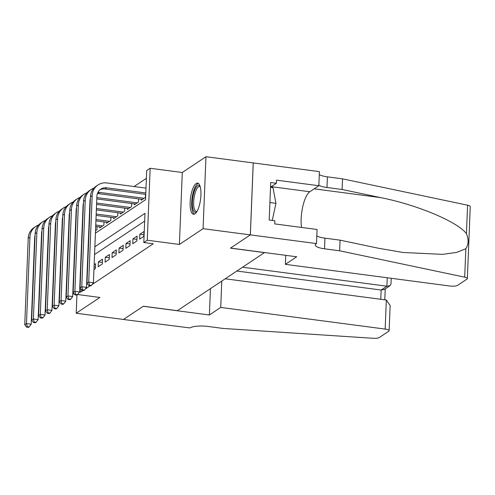 <?xml version="1.0" encoding="UTF-8"?>
<svg xmlns="http://www.w3.org/2000/svg" width="495" height="495" viewBox="0 0 495 495"><rect width="100%" height="100%" fill="white"/><g stroke="black" fill="none" stroke-linecap="round" stroke-linejoin="round"><path stroke-width="0.74" d="M196.144 183.515A15.71 5.068 -82.5 0 0 190.272 200.166A15.71 5.068 -82.5 0 0 193.483 214.261A15.71 5.068 -82.5 0 0 194.925 213.859A15.71 5.068 -82.5 0 0 200.791 197.208A15.71 5.068 -82.5 0 0 197.585 183.113A15.71 5.068 -82.5 0 0 196.144 183.515M95.417 233.139L145.524 199.745L146.693 170.571L150.152 168.269L147.263 240.224L143.804 242.531L144.979 213.357L94.873 246.751M316.515 243.59L250.365 234.878L230.552 248.075L296.709 256.787L285.368 264.349L449.813 286.005A6.045 1.553 -177.7 0 0 457.553 285.368L466.995 279.081A6.045 1.553 -177.7 0 0 467.36 278.574A6.045 1.553 -177.7 0 0 464.694 277.169L339.65 250.798L324.528 248.812A14.101 3.626 2.3 0 1 315.278 245.019A14.101 3.626 2.3 0 1 316.138 243.843L316.515 243.59L317.085 229.488L274.744 223.913L274.867 220.801L269.2 220.052L270.709 182.519L276.377 183.268L276.501 180.155L318.842 185.73L319.405 171.629L205.963 156.717L182.284 172.501L150.152 168.269M146.384 178.324L134.071 186.535M253.217 162.942L250.328 234.896L203.074 228.678L205.963 156.717M76.935 295.07L76.205 313.236L99.885 297.452L77.659 294.525M250.328 234.896L230.453 248.144L264.472 252.629L177.358 310.687L143.34 306.207L123.459 319.454L76.205 313.236M139.652 239.122L143.798 236.356L143.995 231.493L139.844 234.259L139.652 239.122M132.734 243.732L136.886 240.966L137.078 236.103L132.932 238.868L132.734 243.732M125.823 248.335L129.968 245.57L130.166 240.712L126.015 243.478L125.823 248.335M118.911 252.945L123.057 250.179L123.255 245.316L119.103 248.082L118.911 252.945M111.994 257.555L116.146 254.789L116.337 249.926L112.192 252.691L111.994 257.555M105.082 262.164L109.228 259.399L109.426 254.535L105.274 257.301L105.082 262.164M98.165 266.768L102.317 264.002L102.508 259.145L98.363 261.911L98.165 266.768M93.957 269.577L95.399 268.612L95.597 263.748L94.149 264.714M95.516 230.682L96.964 229.717L97.088 226.562M99.767 226.914L99.73 227.873L103.876 225.107L104.006 221.952M106.685 222.304L106.642 223.264L110.793 220.498L110.917 217.342M113.596 217.695L113.559 218.66L117.705 215.894L117.835 212.739M120.508 213.091L120.471 214.05L124.616 211.285L124.746 208.129M127.425 208.482L127.382 209.441L131.534 206.675L131.658 203.519M134.337 203.872L134.3 204.831L138.445 202.065L138.575 198.91M141.248 199.262L141.211 200.228L145.363 197.462L145.487 194.306M80.796 288.833L80.66 292.161L83.253 290.435M85.128 289.185L90.164 285.825M92.039 284.576L153.258 243.775L143.804 242.531M144.664 221.11L94.564 254.504M87.955 258.91L87.646 259.114M182.284 172.501L179.394 244.456L203.074 228.678M179.394 244.456L147.263 240.224M80.66 292.161L79.559 292.013M74.386 294.092L72.796 293.882M95.467 267.046L94.069 266.861M102.378 262.437L98.363 261.911M109.29 257.827L105.274 257.301M116.207 253.223L112.192 252.691M123.119 248.614L119.103 248.082M130.036 244.004L126.015 243.478M136.948 239.394L132.932 238.868M143.859 234.791L139.844 234.259M35.065 235.403A10.073 9.176 56.3 0 0 34.675 237.773L31.204 324.219L29.168 326.91L27.274 326.657L26.582 327.121L28.475 327.368L29.168 326.91M26.582 327.121L24.75 324.751L28.221 238.305A15.104 13.761 -123.7 0 1 34.019 227.601L35.751 226.45A15.104 13.761 -123.7 0 1 38.561 225.046M24.75 324.751L26.476 323.6L29.948 237.148A15.104 13.761 -123.7 0 1 35.751 226.45M27.274 326.657L26.476 323.6L31.204 324.219M196.694 211.885A13.594 4.387 97.5 0 1 192.413 205.512A13.594 4.387 97.5 0 1 195.166 189.071A13.594 4.387 97.5 0 1 200.073 186.238M200.221 186.751A12.585 4.059 -82.5 0 0 199.633 186.528A12.585 4.059 -82.5 0 0 196.249 189.925A12.585 4.059 -82.5 0 0 193.638 203.371A12.585 4.059 -82.5 0 0 196.348 211.489A12.585 4.059 -82.5 0 0 196.973 211.427M198.415 183.453A15.611 5.037 -82.5 0 0 194.888 187.617A15.611 5.037 -82.5 0 0 191.658 203.34A15.611 5.037 -82.5 0 0 194.374 214.143M270.511 187.302L272.955 187.624L275.956 203.321L272.256 220.454M269.905 202.523L275.956 203.321M221.785 281.08L220.727 307.432L385.166 329.088L386.335 300.013L225.213 278.796M386.335 300.013L390.14 305.526L389.132 330.716A6.045 1.553 -177.7 0 1 388.761 331.217L379.325 337.51A6.045 1.553 -177.7 0 1 373.001 338.283L223.152 328.445L208.03 326.459A14.101 3.626 -177.7 0 0 189.962 327.938L123.428 319.479L143.234 306.275L209.385 314.993L220.727 307.432M210.449 288.635L209.385 314.993M242.6 267.207L386.892 286.209L387.226 277.763M389.132 330.716A6.045 1.553 -177.7 0 0 385.166 329.088M236.864 271.031L381.15 290.033L386.892 286.209L390.023 285.702L391.007 283.944L391.236 278.289M390.023 285.702L384.287 289.526L381.15 290.033L380.779 299.283M339.65 250.798L340.077 240.155L378.421 248.236L403.122 252.487L442.641 254.374L456.805 252.351L465.838 248.713C468.623 244.462 468.821 239.444 466.439 233.665C457.726 221.828 417.124 204.788 380.451 197.573L342.113 189.492L326.991 187.5A14.101 3.626 2.3 0 1 318.86 185.204M342.113 189.492L342.54 178.844L327.418 176.851A14.101 3.626 2.3 0 1 319.287 174.556M316.825 235.868A14.101 3.626 2.3 0 0 324.955 238.163L340.077 240.155M466.439 233.665L467.583 205.208L342.54 178.844M250.365 234.878L253.254 162.917M285.368 264.349L285.733 255.346M301.498 227.434A22.659 7.307 97.5 0 1 309.821 191.744L318.842 185.73M467.583 205.208A6.045 1.553 2.3 0 1 470.25 206.613L467.36 278.574M270.517 187.166L276.377 183.268M41.982 230.794A10.073 9.176 56.3 0 0 41.592 233.164L38.115 319.615L36.079 322.301L34.192 322.053L33.499 322.511L35.386 322.759L36.079 322.301M33.499 322.511L31.661 320.141L35.139 233.696A15.104 13.761 -123.7 0 1 40.937 222.991L42.663 221.84A15.104 13.761 -123.7 0 1 45.472 220.436M31.661 320.141L33.394 318.99L36.865 232.545A15.104 13.761 -123.7 0 1 42.663 221.84M34.192 322.053L33.394 318.99L38.115 319.615M100.937 227.069L95.69 226.376M102.669 225.918L95.745 225.002M48.894 226.184A10.073 9.176 56.3 0 0 48.504 228.56L45.033 315.006L42.991 317.691L41.104 317.443L40.411 317.901L42.304 318.155L42.991 317.691M40.411 317.901L38.579 315.532L42.05 229.086A15.104 13.761 -123.7 0 1 47.848 218.382L49.574 217.231A15.104 13.761 -123.7 0 1 52.383 215.832M38.579 315.532L40.305 314.381L43.777 227.935A15.104 13.761 -123.7 0 1 49.574 217.231M41.104 317.443L40.305 314.381L45.033 315.006M107.854 222.459L95.912 220.888M109.581 221.308L95.968 219.514M55.811 221.581A10.073 9.176 56.3 0 0 55.415 223.95L51.944 310.396L49.908 313.081L48.015 312.834L47.328 313.298L49.215 313.545L49.908 313.081M47.328 313.298L45.49 310.928L48.962 224.476A15.104 13.761 -123.7 0 1 54.759 213.778L56.492 212.621A15.104 13.761 -123.7 0 1 59.301 211.223M45.49 310.928L47.217 309.771L50.694 223.325A15.104 13.761 -123.7 0 1 56.492 212.621M48.015 312.834L47.217 309.771L51.944 310.396M114.766 217.85L96.135 215.399M116.498 216.699L96.191 214.026M62.723 216.971A10.073 9.176 56.3 0 0 62.333 219.341L58.862 305.786L56.82 308.478L54.933 308.224L54.24 308.688L56.127 308.936L56.82 308.478M54.24 308.688L52.408 306.318L55.879 219.873A15.104 13.761 -123.7 0 1 61.677 209.168L63.403 208.018A15.104 13.761 -123.7 0 1 66.212 206.613M52.408 306.318L54.134 305.168L57.606 218.716A15.104 13.761 -123.7 0 1 63.403 208.018M54.933 308.224L54.134 305.168L58.862 305.786M121.683 213.24L96.352 209.905M123.41 212.089L96.407 208.537M69.634 212.361A10.073 9.176 56.3 0 0 69.244 214.731L65.773 301.183L63.737 303.868L61.844 303.621L61.151 304.079L63.044 304.326L63.737 303.868M61.151 304.079L59.32 301.709L62.791 215.263A15.104 13.761 -123.7 0 1 68.588 204.559L70.315 203.408A15.104 13.761 -123.7 0 1 73.13 202.003M59.32 301.709L61.046 300.558L64.517 214.112A15.104 13.761 -123.7 0 1 70.315 203.408M61.844 303.621L61.046 300.558L65.773 301.183M128.595 208.636L96.575 204.416M130.321 207.485L96.63 203.043M76.552 207.751A10.073 9.176 56.3 0 0 76.156 210.121L72.685 296.573L70.649 299.258L68.756 299.011L68.069 299.469L69.956 299.723L70.649 299.258M68.069 299.469L66.231 297.099L69.702 210.653A15.104 13.761 -123.7 0 1 75.5 199.949L77.232 198.798A15.104 13.761 -123.7 0 1 80.042 197.4M66.231 297.099L67.964 295.948L71.435 209.503A15.104 13.761 -123.7 0 1 77.232 198.798M68.756 299.011L67.964 295.948L72.685 296.573M135.506 204.027L96.797 198.928M137.239 202.876L96.847 197.554M83.463 203.148A10.073 9.176 56.3 0 0 83.073 205.518L79.602 291.963L77.56 294.649L75.673 294.401L74.98 294.865L76.873 295.113L77.56 294.649M74.98 294.865L73.149 292.496L76.62 206.044A15.104 13.761 -123.7 0 1 82.417 195.346L84.144 194.189A15.104 13.761 -123.7 0 1 86.953 192.79M73.149 292.496L74.875 291.338L78.346 204.893A15.104 13.761 -123.7 0 1 84.144 194.189M75.673 294.401L74.875 291.338L79.602 291.963M142.424 199.417L98.097 193.582A10.073 9.176 56.3 0 0 97.422 193.514M144.15 198.266L99.829 192.431A10.073 9.176 56.3 0 0 97.911 192.376M90.375 198.538A10.073 9.176 56.3 0 0 89.985 200.908L86.514 287.354L84.478 290.045L82.585 289.792L81.898 290.256L83.785 290.503L84.478 290.045M81.898 290.256L80.06 287.886L83.531 201.44A15.104 13.761 -123.7 0 1 89.329 190.736L91.061 189.585A15.104 13.761 -123.7 0 1 93.871 188.18M80.06 287.886L81.786 286.735L85.258 200.283A15.104 13.761 -123.7 0 1 91.061 189.585M82.585 289.792L81.786 286.735L86.514 287.354M88.809 285.646L90.696 285.893L91.389 285.436L89.502 285.188L88.809 285.646L86.972 283.276L88.704 282.125L92.175 195.68A15.104 13.761 -123.7 0 1 97.973 184.975A15.104 13.761 -123.7 0 1 106.939 182.958L145.994 188.1M145.74 194.337L105.014 188.972A10.073 9.176 56.3 0 0 99.934 189.795M145.796 192.963L106.741 187.822A10.073 9.176 56.3 0 0 100.763 189.164A10.073 9.176 56.3 0 0 96.902 196.298L93.425 282.75L91.389 285.436M86.972 283.276L90.449 196.831A15.104 13.761 -123.7 0 1 96.247 186.126L97.973 184.975M89.502 285.188L88.704 282.125L93.425 282.75M28.221 238.305L29.948 237.148M326.991 187.5L327.418 176.851M324.955 238.163L324.528 248.812M464.694 277.169L465.838 248.713M380.451 197.573L314.164 188.843M271.272 186.665L309.821 191.744M35.139 233.696L36.865 232.545M42.05 229.086L43.777 227.935M48.962 224.476L50.694 223.325M55.879 219.873L57.606 218.716M62.791 215.263L64.517 214.112M69.702 210.653L71.435 209.503M76.62 206.044L78.346 204.893M98.097 193.582L99.829 192.431M83.531 201.44L85.258 200.283M105.014 188.972L106.741 187.822M90.449 196.831L92.175 195.68M384.788 299.809L385.228 288.901"/></g></svg>
